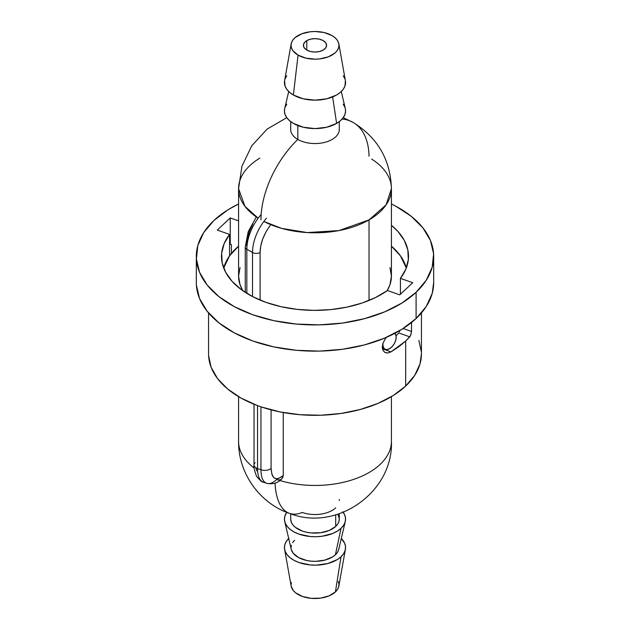 <?xml version="1.0" encoding="UTF-8"?>
<svg xmlns="http://www.w3.org/2000/svg" width="630" height="630" viewBox="0 0 630 630"><rect width="100%" height="100%" fill="white"/><g stroke="black" fill="none" stroke-linecap="round" stroke-linejoin="round"><path stroke-width="0.94" d="M369.03 156.209A76.427 44.124 120 0 0 353.398 122.606A76.427 44.124 120 0 0 342.145 119.046A76.427 44.124 -60 0 1 353.398 122.606M290.698 129.512A24.302 14.033 0 0 0 297.817 139.443A76.427 44.124 120 0 0 260.962 219.886A76.427 44.124 -60 0 1 297.817 139.443L297.817 125.528L297.817 139.443A24.302 14.033 0 0 0 324.3 142.482A24.302 14.033 0 0 0 339.302 129.52A24.302 14.033 0 0 1 324.3 142.482A24.302 14.033 0 0 1 297.817 139.443A24.302 14.033 0 0 1 290.698 129.52L290.698 121.637M286.745 117.668L267.12 129.111L251.74 145.798L241.936 166.257L238.573 188.685A76.427 44.124 180 0 0 258.166 218.185L244.928 206.293L238.573 188.685A76.427 44.124 180 0 1 259.859 158.122M223.689 268.01A92.389 53.337 180 0 1 238.573 246.173L229.643 255.733L223.689 268.01M369.038 219.886A76.427 44.124 180 0 1 263.844 221.461L281.618 228.375L307.298 232.58L338.995 230.572L369.038 219.886L369.038 300.447L369.038 219.886L386.064 204.923L391.427 188.685A76.427 44.124 180 0 1 369.038 219.886M238.573 188.685L238.573 276.145A76.427 44.124 0 0 0 242.881 290.753L240.038 284.752L238.573 276.145L240.038 267.53M382.591 344.681L382.93 344.878A9.371 5.41 -60 0 1 383.119 342.964L382.591 344.681M394.805 333.349A9.371 5.41 -60 0 1 396.183 337.223L395.679 340.444L394.246 343.76L392.096 346.657L389.56 348.705L387.025 349.587L384.875 349.17L383.434 347.516L382.93 344.878A9.371 5.41 -60 0 0 384.875 349.17A9.371 5.41 -60 0 0 392.096 346.657A9.371 5.41 -60 0 0 396.183 337.223L395.679 334.593L394.246 332.939M288.705 91.507L284.705 108.565A30.571 17.648 0 0 0 301.431 126.748A30.571 17.648 0 0 0 336.617 123.409L332.64 96.918L336.617 123.409A30.571 17.648 0 0 0 345.295 108.565L341.295 91.507M306.802 40.604A11.592 6.694 180 0 1 319.434 39.154A11.592 6.694 180 0 1 326.592 45.336A11.592 6.694 180 0 1 323.198 50.069L319.434 51.526L315 52.03L310.566 51.526L306.802 50.069L306.802 40.604L310.566 39.154L315 38.643L319.434 39.154L323.198 40.604L325.71 42.777L326.592 45.336L325.71 47.896L323.198 50.069A11.592 6.694 180 0 1 310.566 51.526A11.592 6.694 180 0 1 303.408 45.336L304.29 42.777L306.802 40.604L306.802 50.069L304.29 47.896L303.408 45.336A11.592 6.694 180 0 1 306.802 40.604M291.162 43.919L284.595 80.695A30.571 17.648 0 0 0 293.383 94.988L298.053 55.125A23.964 13.836 180 0 1 291.162 43.919A23.964 13.836 180 0 1 306.975 32.295A23.964 13.836 180 0 1 331.947 35.556L324.174 32.555L315 31.5L310.322 31.768L301.683 33.831L295.068 37.65L292.856 40.044L291.493 42.635L291.036 45.336L291.493 48.038L292.856 50.636L298.053 55.125L305.826 58.117L315 59.173L319.678 58.905L328.317 56.842L334.932 53.022L337.144 50.636L338.507 48.038L338.964 45.336L338.507 42.635L337.144 40.044L334.932 37.65L331.947 35.556A23.964 13.836 180 0 1 338.838 43.919A23.964 13.836 180 0 1 325.293 57.834A23.964 13.836 180 0 1 298.053 55.125L293.383 94.988A30.571 17.648 0 0 0 328.135 98.445A30.571 17.648 0 0 0 345.405 80.695L338.838 43.919M345.39 80.616L344.98 85.948L343.24 89.263L340.413 92.311L336.617 94.988L326.694 98.816L315 100.154L303.306 98.816L293.383 94.988L289.587 92.311L286.76 89.263L285.02 85.948L284.61 80.616M285.02 79.065L286.76 75.757M343.24 75.757L344.98 79.065M286.76 104.178L285.02 107.486M284.721 108.494L284.429 110.935L285.02 114.377L286.76 117.684L289.587 120.739L293.383 123.409L303.306 127.236L315 128.583L326.694 127.236L336.617 123.409L340.413 120.739L343.24 117.684L344.98 114.377L345.571 110.935L345.279 108.494M344.98 107.486L343.24 104.178M371.676 159.083A76.427 44.124 180 0 1 391.427 188.685L391.427 276.145L389.962 267.53M387.119 290.753A76.427 44.124 0 0 0 391.427 276.145L389.962 284.752L387.119 290.753M391.427 246.173L400.357 255.733L406.311 268.01A92.389 53.337 180 0 0 391.427 246.173M238.581 441.866A76.427 44.124 0 0 0 254.166 468.035A76.427 44.124 0 0 1 238.573 441.331C238.124 472.87 259.497 503.197 289.43 513.348C336.585 532.248 393.482 492.054 391.427 441.331A76.427 44.124 0 0 1 279.807 480.501M289.202 513.269A76.427 32.689 -70.5 0 1 275.058 483.147A76.427 32.689 109.5 0 0 289.202 513.269A76.427 32.689 109.5 0 0 302.266 512.442A24.302 14.033 180 0 0 335.703 507.843M196.403 285.217L199.553 298.525L207.136 311.22L218.87 322.82L234.297 332.876L252.827 341.003L273.743 346.878L296.25 350.296L319.473 351.107L342.523 349.288L364.518 344.901L384.607 338.129L402.027 329.222L416.099 318.528A118.684 68.52 0 0 0 433.684 282.634L433.684 256.394A118.684 68.52 180 0 1 416.099 292.288L416.099 318.528L426.282 306.448L432.196 293.462L433.684 282.437M196.316 256.394L196.316 282.634A118.684 68.52 0 0 0 282.697 348.563A118.684 68.52 0 0 0 416.099 318.528L416.099 292.288A118.684 68.52 180 0 1 282.697 322.332A118.684 68.52 180 0 1 196.316 256.394A118.684 68.52 180 0 1 213.901 220.5A118.684 68.52 180 0 1 238.573 203.97L227.973 209.798L213.901 220.5L203.718 232.572L197.804 245.566L196.403 258.977L199.553 272.286L207.136 284.981L218.87 296.58L234.297 306.637L252.827 314.764L273.743 320.646L296.25 324.056L319.473 324.867L342.523 323.048L364.518 318.67L384.607 311.889L402.027 302.983L416.099 292.288L426.282 280.208L432.196 267.222L433.598 253.811L430.447 240.502L422.864 227.808L411.13 216.208L395.703 206.152L391.427 203.97A118.684 68.52 180 0 1 433.684 256.394M387.466 290.509A93.5 53.983 180 0 1 266.017 302.376A93.5 53.983 180 0 1 221.5 256.394A93.5 53.983 180 0 1 229.58 234.447L217.279 230.084L230.241 217.917L230.241 244.149L231.423 244.574L231.423 253.41L231.423 244.574L230.241 244.149L229.58 244.771L230.241 244.149L230.241 217.917L238.573 220.87L230.241 217.917L217.279 230.084L229.58 234.447L229.58 255.827L229.58 234.447L224.154 243.621L221.666 253.205L222.177 262.891L225.69 272.365L232.076 281.327L241.132 289.485L252.567 296.58L266.017 302.376L281.051 306.692L297.171 309.385L313.874 310.37L330.608 309.621L346.839 307.149L362.037 303.046L375.732 297.439L387.466 290.509L399.759 294.871L412.721 282.705L399.759 294.871L387.466 290.509M411.114 334.16L409.768 336.853L398.703 332.923L396.05 335.774L398.703 332.923L409.768 336.853L405.673 341.058L405.673 386.064A106.446 61.457 0 0 0 421.446 353.871L421.446 312.937M399.381 331.86L399.932 330.482M399.932 330.498L399.727 331.073M400.42 278.342L400.42 294.249L400.42 278.342L412.721 282.705L400.42 278.342A93.5 53.983 180 0 0 408.5 256.394A93.5 53.983 180 0 0 391.427 225.296L397.924 231.462L404.31 240.424L407.823 249.897L408.334 259.584L405.846 269.168L400.42 278.342M421.446 353.737L419.997 363.967L414.69 375.417L405.673 386.064A106.446 61.457 0 0 1 261.576 407.027A106.446 61.457 180 0 1 259.237 406.216A106.446 61.457 0 0 0 261.576 407.027A7.363 4.253 180 0 1 260.946 406.822L257.528 405.61L257.528 468.562L260.946 469.775L260.946 406.822A7.363 4.253 0 0 0 261.576 407.027L280.24 411.957L300.203 414.729L320.709 415.233L341.011 413.461L360.336 409.469L377.984 403.413L393.285 395.514L405.673 386.064L405.673 341.058L410.461 335.814L411.54 331.482L403.161 328.506L411.54 331.482L411.54 322.489L411.532 331.687M337.83 514.269L339.286 518.545L338.995 521.293L337.79 523.955L335.703 526.428L335.703 514.899L335.703 526.428A24.302 14.033 0 0 0 339.302 519.081L339.302 513.789M339.247 499.519A24.302 14.033 180 0 1 339.302 500.496M338.664 549.691L337.475 552.313L335.412 554.754L341.035 528.326L335.412 554.754A23.964 13.836 0 0 0 338.751 549.36L345.295 521.443A30.571 17.648 180 0 1 341.035 528.326A30.571 17.648 180 0 1 308.676 536.343A30.571 17.648 180 0 1 284.705 521.443A30.571 17.648 180 0 1 286.745 512.34L284.815 516.293L284.453 519.742L285.264 523.168L287.217 526.444L290.241 529.428L294.218 532.019L298.99 534.114L310.173 536.508L316.15 536.713L322.087 536.248L332.931 533.374L337.412 531.074L341.035 528.326L343.665 525.215L345.185 521.868L345.547 518.411L344.736 514.986L342.783 511.717M343.255 512.34A30.571 17.648 180 0 1 345.295 521.443M284.595 549.313L291.162 586.089A23.964 13.836 0 0 0 309.669 598.161A23.964 13.836 0 0 0 335.412 591.924L341.035 556.747L335.412 591.924A23.964 13.836 0 0 0 338.838 586.089L345.405 549.313A30.571 17.648 180 0 1 341.035 556.747A30.571 17.648 180 0 1 308.204 564.708A30.571 17.648 180 0 1 284.595 549.313A30.571 17.648 180 0 1 288.705 538.5M288.965 538.256L286.335 541.367L284.815 544.714L284.453 548.163L285.264 551.596L287.217 554.865L290.241 557.849L294.218 560.44L298.99 562.535L310.173 564.929L316.15 565.141L327.757 563.543L337.412 559.503L341.035 556.747L343.665 553.636L345.185 550.289L345.547 546.84L344.736 543.406L341.295 538.5A30.571 17.648 180 0 1 345.405 549.313M284.705 521.443L291.249 549.36A23.964 13.836 0 0 0 310.039 561.039A23.964 13.836 0 0 0 335.412 554.754L332.577 556.912L325.001 560.078L315.906 561.33L311.212 561.165L306.668 560.48L298.707 557.644L293.218 553.274L291.233 549.289M291.052 548.021L291.336 545.312M292.525 542.69L294.588 540.256M338.31 581.466L338.948 584.152L338.664 586.861L337.475 589.483L335.412 591.924L329.057 595.878L320.56 598.13L311.212 598.335L302.447 596.46L295.588 592.791L293.218 590.444L291.147 586.034M291.052 585.191L291.336 582.49M290.698 513.789L290.698 519.081A24.302 14.033 0 0 0 308.385 532.578A24.302 14.033 0 0 0 335.703 526.428L329.254 530.444L320.639 532.728L311.157 532.933L306.55 532.232L302.266 531.027L295.32 527.31L292.911 524.932L291.359 522.333L290.698 519.033M263.151 482.068A30.019 12.836 -70.5 0 1 257.528 468.562A30.019 12.836 109.5 0 0 263.206 482.084L266.632 483.297A30.019 12.836 -70.5 0 1 260.946 469.775L257.528 468.562A7.363 4.253 180 0 1 254.024 464.987A7.363 4.253 180 0 1 255.111 462.711M276.672 479.524A30.019 12.836 -70.5 0 1 266.632 483.297C272.947 484.533 277.98 483.06 281.712 478.879A7.363 5.119 46.8 0 1 276.672 479.524M263.206 482.084C262.56 482.627 260.363 480.737 256.615 476.414C254.347 470.445 253.48 466.617 254.024 464.94A7.363 4.253 0 0 0 257.528 468.562L257.528 405.61A7.363 4.253 180 0 1 256.938 405.373A7.363 4.253 0 0 0 257.528 405.61L260.946 406.822L260.946 469.775A7.363 4.253 0 0 0 271.081 468.381L271.081 409.847L271.081 468.381A7.363 4.253 180 0 1 260.946 469.775A30.019 12.836 109.5 0 0 266.577 483.281M281.689 478.902A7.363 5.119 -133.2 0 0 282.949 475.737C275.79 481.281 271.837 478.824 271.081 468.381L271.916 474.406L273.01 476.69L274.554 478.194L276.452 478.816L278.578 478.54L282.949 475.737A7.363 5.119 46.8 0 1 281.712 478.879L281.933 478.674M277.342 479.721A76.427 44.124 0 0 0 391.025 445.859M282.224 478.367L283.248 475.453L282.736 477.627L281.287 479.17M257.048 471.019L255.945 468.736M283.248 412.524L283.248 475.453L283.248 412.524M259.237 406.216A106.446 61.457 180 0 1 256.938 405.373A106.446 61.457 0 0 0 259.237 406.216M208.593 355.596L211.144 367.353L217.563 378.614L227.603 388.954L240.888 397.987L256.938 405.373A106.446 61.457 0 0 1 208.554 353.871L208.554 312.937M421.407 352.139L418.856 340.381M386.332 337.499L384.993 339.318L386.332 337.499M383.001 343.287L384.993 339.318L383.001 343.287L382.276 347.224L383.001 343.287M383.001 350.477L382.276 347.224L383.001 350.477L384.985 352.493L383.001 350.477M384.985 352.493L387.812 352.989L390.978 351.894L405.673 341.058L398.853 346.713L390.978 351.894L382.434 348.855L390.978 351.894L387.812 352.989L385.521 352.729M245.267 292.351L245.267 247.031A5.355 3.095 0 0 0 246.834 249.22L252.512 252.496A36.099 20.837 -60 0 1 266.419 218.224A36.099 20.837 120 0 0 252.512 252.496A5.355 3.095 0 0 0 260.088 252.496L260.088 300.085L260.088 252.496A5.355 3.095 180 0 1 252.512 252.496L252.512 296.549L252.512 252.496L246.834 249.22L246.834 293.344L246.834 249.22A5.355 3.095 180 0 1 245.267 247.031A5.355 3.095 180 0 1 246.834 244.85L247.48 238.376L249.496 231.273L252.764 224.185M270.207 225.445C263.671 234.399 260.292 243.416 260.088 252.496L260.741 246.031L262.749 238.92L266.017 231.84M246.834 249.22A36.099 20.837 -60 0 1 260.741 214.948A36.099 20.837 120 0 0 246.834 249.22M391.427 188.685C390.474 159.823 377.74 137.757 353.209 122.496L343.255 117.668M339.302 121.637L339.302 129.52M382.284 347.673L384.875 349.17M254.024 404.24L254.024 464.94M238.573 396.648L238.573 441.331M391.427 396.648L391.427 441.331M256.315 216.948L248.22 231.714L245.267 247.031"/></g></svg>
